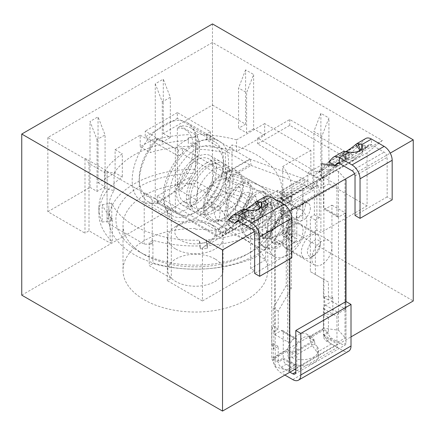 <?xml version="1.0" encoding="UTF-8"?>
<svg xmlns="http://www.w3.org/2000/svg" width="435" height="435" viewBox="0 0 435 435"><rect width="100%" height="100%" fill="white"/><g stroke="black" fill="none" stroke-linecap="round" stroke-linejoin="round"><path stroke-width="0.33" stroke-dasharray="2.17 1.63" d="M291.281 253.676L291.281 233.97L286.263 231.072L286.263 285.55L273.213 308.154L273.213 326.119L271.902 326.875L273.854 331.562A7.096 4.1 -60 0 1 274.219 331.339L278.231 329.018L278.231 311.052L291.281 288.448L291.281 253.676M314.875 343.568L314.505 341.16L292.151 354.068L291.798 357.586L314.864 344.27L314.875 343.568L311.618 344.699L317.12 352.236A16.323 9.423 180 0 1 318.54 356.08A16.323 9.423 180 0 1 295.561 364.688C292.494 363.448 290.15 361.229 288.53 358.032L287.171 351.148L292.151 354.068M289.34 201.601A11.359 6.558 -120 0 0 283.25 194.858L280.787 193.439A14.197 8.194 -120 0 0 278.993 192.585L226.151 173.173A4.258 2.458 60 0 1 225.613 172.918L182.363 147.949L182.363 153.745L225.613 178.714A11.359 6.558 60 0 0 227.048 179.394L279.89 198.806A7.096 4.1 -120 0 1 280.787 199.235L283.25 200.655A4.258 2.458 -120 0 1 285.534 203.183L289.34 201.601L285.327 203.923A11.359 6.558 60 0 1 287.269 211.089L287.269 236.287L291.281 233.97M287.269 211.089L319.388 192.542A11.359 6.558 -120 0 0 317.447 185.375L313.434 187.692L309.628 189.274L312.64 187.534A4.258 2.458 60 0 1 312.863 188.012L313.869 187.431L313.869 186.865L312.863 187.441L312.863 175.773L307.844 172.874L307.844 185.625L263.871 211.008L263.675 198.371L267.356 206.875L217.669 235.563L202.444 247.868L254.644 217.728L250.625 220.975L262.675 214.02L262.675 238.364L265.687 236.624L258.472 232.464L258.472 255.644A96.537 55.734 180 0 1 152.908 263.485L149.238 265.606L171.325 278.356L167.306 280.673L202.444 300.955L202.444 247.868M315.375 220.061L310.356 217.163L310.356 271.641L323.406 279.178L323.406 297.143L324.717 296.387L324.717 313.771L332.802 314.886A7.096 4.1 -60 0 1 332.438 315.109L328.425 317.43L328.425 331.965L323.406 334.863L323.406 308.616A2.838 1.637 120 0 1 325.413 305.142L331.938 301.373L331.938 298.013L328.425 300.041L328.425 282.076L315.375 274.539L315.375 220.061L319.388 217.739L319.388 192.542M332.802 314.886L332.802 297.529A7.096 4.1 -60 0 0 332.438 297.725L331.938 298.013L331.938 205.162L325.413 208.93A2.838 1.637 -60 0 1 323.993 209.072A2.838 1.637 -60 0 1 323.406 207.772L323.406 177.056L283.25 200.236L283.25 230.952L296.806 238.777L296.806 208.06L336.956 184.88L336.956 215.597L323.406 207.772M292.489 352.714A16.323 9.423 -60 0 1 311.493 336.902A16.323 9.423 -60 0 1 314.168 340.197L292.489 352.714L287.47 349.816L273.213 358.043L278.231 360.941L283.25 358.043L283.25 331.802A2.838 1.637 120 0 0 282.663 330.502A2.838 1.637 120 0 0 281.244 330.644L274.719 334.406L274.719 238.201L281.244 234.432A2.838 1.637 120 0 0 283.25 230.952M310.356 207.886A9.94 5.737 -60 0 1 306.017 217.892A9.94 5.737 -60 0 1 298.361 220.55A9.94 5.737 -60 0 1 296.3 216.005A9.94 5.737 -60 0 1 300.639 206A9.94 5.737 -60 0 1 308.295 203.341A9.94 5.737 -60 0 1 310.356 207.886M314.505 341.16L309.448 338.283L311.618 344.699M21.75 295.164L212.481 185.044L413.25 300.96M295.8 368.766L351.012 336.891M284.898 375.062L281.244 372.953A11.359 6.558 60 0 1 273.213 359.207L287.171 351.148M273.213 359.207L278.237 362.105L283.256 359.207L297.306 367.319L297.306 370.631L337.462 347.451L337.462 344.134L297.306 367.319M337.462 347.451L326.419 341.073A4.258 2.458 60 0 1 323.412 336.027L337.462 344.134M323.412 336.027L328.43 333.128A4.258 2.458 -120 0 0 331.437 338.174L342.981 344.841A4.258 2.458 -120 0 0 345.113 345.053A4.258 2.458 -120 0 0 345.994 343.101L345.994 301.537L345.994 338.631L338.463 330.225L323.906 328.197L323.906 169.394L312.863 175.773M309.448 338.283L323.406 330.225L328.43 333.128M254.149 231.692L289.846 211.084M354.53 173.739L390.233 153.125M263.947 197.272L267.775 206.44L267.356 206.875M263.751 197.387L267.694 206.489M328.773 161.771L360.898 143.224L364.954 139.118A11.359 6.558 60 0 1 365.791 138.477M338.805 163.141L345.749 159.134C343.672 153.865 347.201 151.831 356.33 153.028L367.102 146.807L360.898 143.224M228.391 219.729L260.511 201.182L264.567 197.077A11.359 6.558 60 0 1 265.404 196.43M238.423 221.1L245.362 217.092C243.29 211.823 246.819 209.784 255.943 210.98L266.715 204.765L260.511 201.182M263.871 211.008L267.775 206.44M263.871 197.316L263.871 198.262L277.731 190.258L282.75 193.156L271.706 199.534L275.219 207.935L289.775 212.285L288.775 211.704L344.988 179.247L344.988 213.28L345.488 213.569L345.488 309.774L345.488 213.569M321.9 163.739L321.9 164.756L307.844 172.874M321.704 163.712L321.704 177.621L337.875 165.969M263.675 197.213L263.675 198.371M321.704 177.621L307.844 185.625L312.863 188.518L282.75 205.907L282.75 205.402A4.258 2.458 60 0 0 282.522 204.923L285.534 203.183M337.962 165.92L382.3 140.516L212.481 42.472L47.85 137.52L84.994 158.965L85.57 158.628L107.075 171.042L107.075 171.711L144.219 193.156L145.377 193.156L167.888 206.152L167.306 206.489L217.669 235.563M336.625 166.882L321.9 164.756M344.988 179.247L345.994 179.829L338.463 171.423L323.906 169.394M346.439 159.052L334.249 166.094L328.044 162.511L360.169 143.963L366.373 147.547L354.177 154.583C348.93 154.534 346.352 156.024 346.439 159.052A9.94 1.267 144.8 0 0 354.177 154.583M246.058 217.011L233.861 224.047L227.657 220.469L259.782 201.922L265.986 205.505L253.795 212.541C248.548 212.492 245.965 213.982 246.058 217.011A9.94 1.267 144.8 0 0 253.795 212.541M107.075 171.042L107.075 222.715L144.219 244.16L152.25 244.16L149.238 242.42L149.238 265.606M107.075 171.711L107.075 222.715M85.57 158.628L89.006 163.517L107.075 173.946M84.994 158.965L84.994 233.149L89.006 230.827L110.088 243.002L112.257 241.751A96.537 55.734 180 0 1 98.881 213.444A96.537 55.734 180 0 1 122.322 177.04L115.106 172.874L98.044 182.727L98.044 116.819L90.012 121.457L97.038 139.57L105.069 134.932L98.044 116.819M89.006 163.517L89.006 230.827M47.85 137.52L47.85 211.704L84.994 233.149M212.481 42.472L212.481 105.063L163.294 133.463L163.294 79.148L155.262 83.786L162.288 101.899L170.319 97.261L163.294 79.148M115.106 172.874L115.106 149.689L140.206 135.203L140.206 146.791L155.262 138.102L155.262 83.786M47.85 211.704L90.012 187.36L90.012 121.457M382.3 140.516L367.075 152.821L367.075 205.907L328.925 183.885L328.925 117.983L321.9 136.09L313.869 131.457L313.869 183.304L321.9 187.942L321.9 136.09M264.681 123.611L236.564 139.842L236.564 151.434L264.681 135.203L264.681 123.611L310.856 150.271L310.856 173.451L320.894 179.247L320.894 113.345L328.925 117.983M264.681 135.203L253.638 128.825L253.638 74.515L246.612 92.622L238.581 87.99L238.581 128.249L246.612 132.882L246.612 92.622M212.481 105.063L245.606 124.187L245.606 69.877L253.638 74.515M367.075 152.821L320.894 179.481L316.881 182.727L302.825 190.84L302.825 189.91L270.706 208.457L262.675 214.02M167.306 206.489L167.306 280.673M167.888 206.152L171.325 211.04L171.325 278.356M145.377 193.156L152.25 200.029L171.325 211.04M144.219 193.156L144.219 244.16M152.25 200.029L152.25 244.16M207.359 248.467L206.494 242.746A86.598 49.998 0 0 1 199.42 243.1L200.29 248.82A96.537 55.734 0 0 0 207.359 248.467L207.359 245.568A96.537 55.734 0 0 0 258.472 232.464M262.675 238.364L270.706 238.364L302.825 219.816L302.825 215.184L294.794 219.816L294.794 243.002L316.881 230.251L320.894 232.567L367.075 205.907M207.359 245.568L206.494 239.848A86.598 49.998 0 0 0 281.304 196.653L291.211 197.158A96.537 55.734 0 0 1 283.375 213.226L294.794 219.816M188.317 137.574L188.317 143.327A86.598 49.998 0 0 1 195.413 143.158L195.413 137.422A96.537 55.734 0 0 0 188.317 137.574L188.317 140.429A86.598 49.998 0 0 0 114.041 173.163L104.699 171.2A96.537 55.734 0 0 1 122.322 153.854L122.322 177.04M188.317 134.676A96.537 55.734 0 0 0 150.249 141L150.249 152.593A96.537 55.734 180 0 1 236.564 151.434M140.206 135.203L150.249 141M115.106 149.689L122.322 153.854M102.171 222.073L111.768 220.588A86.598 49.998 0 0 1 108.815 207.647A86.598 49.998 0 0 1 114.041 190.546L104.699 188.583A96.537 55.734 0 0 0 98.881 207.647A96.537 55.734 0 0 0 102.171 222.073L102.171 204.684A96.537 55.734 0 0 0 112.257 218.566L112.257 241.751M107.075 218.082L110.088 219.816L112.257 218.566M102.171 204.684L111.768 203.199A86.598 49.998 0 0 0 199.42 240.202L200.29 245.922A96.537 55.734 0 0 1 152.908 240.299L149.238 242.42M291.831 195.973L281.923 195.473A86.598 49.998 0 0 1 281.304 199.551L291.211 200.051A96.537 55.734 0 0 0 291.831 195.973L291.831 193.075L281.923 192.575A86.598 49.998 0 0 0 282.016 190.258A86.598 49.998 0 0 0 232.013 144.947L232.013 173.924L229.011 177.638L226.015 187.148L226.015 192.439L225.412 194.015L225.412 153.12L232.013 144.947M291.831 193.075A96.537 55.734 0 0 0 291.95 190.258A96.537 55.734 0 0 0 282.745 166.502L282.745 189.687A96.537 55.734 180 0 1 291.95 213.444A96.537 55.734 180 0 1 283.375 236.406L294.794 243.002M310.856 150.271L282.745 166.502M236.564 139.842A96.537 55.734 0 0 0 195.413 134.524L195.413 149.281A70.981 40.982 180 0 1 225.412 153.12M206.494 242.746L206.494 239.848M114.041 190.546L114.041 173.163M188.317 143.327L188.317 140.429M195.413 143.158L195.413 169.242A86.598 49.998 0 0 0 108.815 219.24A86.598 49.998 0 0 0 195.413 269.238A86.598 49.998 0 0 0 282.016 219.24A86.598 49.998 0 0 0 232.013 173.924M281.923 195.473L281.923 192.575M281.304 199.551L281.304 196.653M199.42 243.1L199.42 240.202M111.768 220.588L111.768 203.199M104.699 188.583L104.699 171.2M110.088 219.816L110.088 243.002M202.444 300.955L254.644 270.82L250.625 268.504L265.687 259.809L258.472 255.644M310.856 173.451L282.745 189.687M328.925 183.885L321.9 187.942M320.894 179.247L313.869 183.304M98.044 182.727L105.069 186.784L105.069 134.932M90.012 187.36L97.038 191.422L105.069 186.784M254.644 217.728L254.644 270.82M250.625 268.504L250.625 220.975M265.687 236.624L265.687 259.809M200.29 248.82L200.29 245.922M152.908 240.299L152.908 263.485M195.413 137.422L195.413 134.524M140.206 146.791L150.249 152.593M163.294 133.463L170.319 137.52L170.319 97.261M155.262 138.102L162.288 142.158L170.319 137.52M253.638 128.825L246.612 132.882M245.606 124.187L238.581 128.249M245.606 69.877L238.581 87.99M162.288 142.158L162.288 101.899M97.038 191.422L97.038 139.57M229.011 177.638A79.502 45.898 180 0 1 251.631 251.696A79.502 45.898 180 0 1 139.189 251.686A79.502 45.898 180 0 1 121.969 201.671A79.502 45.898 180 0 1 195.413 173.342L195.413 149.281M195.413 173.342L195.413 169.242M195.413 229.261A70.981 40.982 0 0 1 225.412 233.1L225.412 228.136L220.491 225.45L208.463 215.798L205.532 206.364L210.828 197.952L225.412 194.015M203.678 211.018L203.678 204.01A28.395 16.394 -60 0 1 223.525 172.874A28.395 16.394 -60 0 1 237.722 171.466A28.395 16.394 -60 0 1 242.072 194.217A28.395 16.394 -60 0 1 223.525 219.24A28.395 16.394 -60 0 1 209.327 220.648A28.395 16.394 -60 0 1 203.678 211.018L203.678 204.01M223.525 218.082A26.975 15.573 -60 0 1 210.034 219.414A26.975 15.573 -60 0 1 205.902 197.8A26.975 15.573 -60 0 1 223.525 174.033A26.975 15.573 -60 0 1 237.01 172.695A26.975 15.573 -60 0 1 241.142 194.309A26.975 15.573 -60 0 1 223.525 218.082M301.254 209.79A26.975 15.573 -60 0 0 287.769 211.127A26.975 15.573 120 0 0 270.146 234.895A26.975 15.573 120 0 0 274.284 256.509A26.975 15.573 120 0 0 287.769 255.171A26.975 15.573 -60 0 0 305.392 231.404A26.975 15.573 -60 0 0 301.254 209.79L237.01 172.695M225.412 233.1L226.015 232.355L226.015 228.228L264.154 250.658L267.269 246.373L266.524 230.066L263.92 218.854L257.237 207.348L243.676 197.12L226.015 192.439M226.015 228.228L225.412 228.136M195.413 183.233A72.4 41.803 0 0 0 123.013 225.036A72.4 41.803 0 0 0 144.208 254.584A72.4 41.803 0 0 0 246.607 254.595A72.4 41.803 0 0 0 267.819 225.036A72.4 41.803 0 0 0 226.015 187.148M195.413 228.44A72.4 41.803 0 0 0 123.013 270.244A72.4 41.803 0 0 0 195.413 312.042A72.4 41.803 0 0 0 267.819 270.244A72.4 41.803 0 0 0 226.015 232.355M214.988 258.939A27.682 15.981 0 0 0 184.821 255.475A27.682 15.981 0 0 0 167.731 270.244A27.682 15.981 0 0 0 175.838 281.543A27.682 15.981 0 0 0 206.011 285.007A27.682 15.981 0 0 0 223.101 270.244A27.682 15.981 0 0 0 214.988 258.939M175.838 249.086A27.682 15.981 0 0 0 206.011 252.55A27.682 15.981 0 0 0 223.101 237.787A27.682 15.981 0 0 0 214.993 226.483A27.682 15.981 0 0 0 214.988 226.483A27.682 15.981 0 0 0 175.838 226.483A27.682 15.981 0 0 0 167.731 237.787A27.682 15.981 0 0 0 175.838 249.086M209.969 223.585A20.586 11.886 0 0 0 180.857 223.585A20.586 11.886 0 0 0 180.862 240.392A20.586 11.886 0 0 0 209.969 240.392A20.586 11.886 0 0 0 209.969 223.585L214.993 226.483M285.887 248.456A14.197 8.194 120 0 1 283.712 237.08A14.197 8.194 120 0 1 292.983 224.569A14.197 8.194 -60 0 1 300.085 223.867A14.197 8.194 -60 0 1 302.26 235.243A14.197 8.194 -60 0 1 292.983 247.754A14.197 8.194 120 0 1 285.887 248.456L314.804 265.149A14.197 8.194 120 0 0 321.9 264.447A14.197 8.194 -60 0 0 331.176 251.936A14.197 8.194 -60 0 0 328.996 240.56L300.085 223.867M328.996 240.56A14.197 8.194 -60 0 0 321.9 241.262A14.197 8.194 120 0 0 312.624 253.774A14.197 8.194 120 0 0 314.804 265.149M190.378 200.105A28.395 16.394 120 0 0 196.261 213.101A28.395 16.394 120 0 0 200.394 214.384A28.395 16.394 120 0 0 210.458 211.698A28.395 16.394 120 0 0 230.534 176.92A28.395 16.394 120 0 0 227.831 166.861A28.395 16.394 120 0 0 224.656 163.924A28.395 16.394 120 0 0 210.458 165.327A28.395 16.394 120 0 0 190.378 200.105M230.588 170.77A26.317 15.192 -60 0 0 209.659 172.874A26.317 15.192 -60 0 0 195.88 201.584A26.317 15.192 120 0 0 205.162 214.819A26.317 15.192 120 0 0 223.78 204.091A26.317 15.192 120 0 0 233.1 180.095A26.317 15.192 -60 0 0 230.588 170.77L227.831 166.861M210.79 207.065A15.899 9.178 120 0 1 207.5 199.785A15.899 9.178 -60 0 1 214.439 183.787A15.899 9.178 -60 0 1 226.689 179.524A15.899 9.178 -60 0 1 229.984 186.805A15.899 9.178 120 0 1 223.046 202.808A15.899 9.178 120 0 1 210.79 207.065L216.249 210.214L223.394 211.312L231.371 207.723L237.918 200.91L241.349 193.368L240.028 187.224L235.721 187.866L230.697 193.243L227.146 201.807L226.744 210.899L232.007 219.316L239.348 220.376L247.259 216.728L253.752 209.898L257.112 202.465L255.785 196.326L251.539 196.93L246.525 202.237L242.953 210.709L242.507 219.996L247.765 228.413L254.975 229.501L262.952 225.879L269.488 219.033L272.87 211.568L271.549 205.423L267.204 206.092L262.207 211.459L258.662 220.023L258.265 229.098L263.528 237.515L270.717 238.603L278.579 235.074L285.061 228.408L288.579 220.898C287.763 224.726 288.177 229.767 289.808 236.02L291.82 237.178L292.989 235.27C288.345 240.805 284.126 243.508 280.33 243.366L272.141 242.485L266.883 234.073L268.199 221.855L274.18 212.323L280.162 210.399L281.488 216.538L278.106 224.009L271.565 230.849L263.588 234.476L256.384 233.388L251.12 224.971L251.566 215.684L255.138 207.212L260.152 201.905L264.404 201.296L265.725 207.441L262.365 214.874L255.872 221.703L247.961 225.352L240.62 224.291L235.357 215.874L235.759 206.783L239.31 198.219L244.334 192.841L248.641 192.199L249.967 198.338L246.531 205.885L239.984 212.699L232.013 216.287L224.862 215.189L219.599 206.772C220.474 211.666 220.083 216.331 218.419 220.762L224.977 221.893L232.361 219.844L245.867 208.142L252.414 192.884L252.055 186.876L249.407 183.298L244.894 182.776L239.386 185.587L229.348 199.377L226.33 217.244L228.598 224.569L233.258 229.381L239.75 231.028L247.238 229.337L261.217 217.799L268.15 202.199L267.829 196.022L265.122 192.368L260.598 191.889L255.089 194.733L245.079 208.544L242.099 226.396L244.383 233.704L249.048 238.494L255.53 240.125L263.001 238.434L276.959 226.923L283.903 211.35L283.604 205.168L280.923 201.492L276.415 200.975L270.907 203.787L260.869 217.565L257.852 235.427L260.114 242.757L264.768 247.569L270.978 249.222L278.144 247.792L291.82 237.178M292.989 235.27L292.989 222.921L287.97 220.023L287.97 220.545L288.579 220.898M218.419 220.762L216.412 219.604C213.721 212.47 211.916 206.538 210.986 201.802L216.249 210.214M216.412 219.604L222.965 220.73L230.349 218.685L243.856 206.984L250.408 191.726L250.049 185.712L247.395 182.134L242.882 181.618L237.379 184.429L227.342 198.219L224.324 216.081L226.591 223.411L231.251 228.223L237.744 229.87L245.231 228.179L259.206 216.641L266.138 201.041L265.823 194.864L263.115 191.21L258.591 190.731L253.083 193.575L243.067 207.386L240.087 225.238L242.371 232.546L247.036 237.336L253.523 238.967L260.995 237.276L274.947 225.765L281.891 210.192L281.597 204.01L278.917 200.334L274.403 199.817L268.901 202.628L258.863 216.407L255.84 234.269L258.107 241.599L262.762 246.411L268.971 248.064L276.138 246.629L289.808 236.02M292.989 222.921A15.899 9.178 120 0 0 289.694 215.901A15.899 9.178 120 0 0 273.794 225.08A15.899 9.178 120 0 0 273.794 243.442A15.899 9.178 120 0 0 280.33 243.366M275.04 241.289A13.414 7.743 120 0 1 272.261 235.15A13.414 7.743 -60 0 1 278.117 221.649A13.414 7.743 -60 0 1 288.454 218.055A13.414 7.743 -60 0 1 291.233 224.194A13.414 7.743 120 0 1 285.376 237.695A13.414 7.743 120 0 1 275.04 241.289L304.152 258.096A13.414 7.743 120 0 0 310.856 257.433A13.414 7.743 120 0 0 320.345 241.001A13.414 7.743 -60 0 0 317.566 234.862L288.454 218.055M317.566 234.862A13.414 7.743 -60 0 0 307.23 238.456A13.414 7.743 -60 0 0 301.373 251.957A13.414 7.743 120 0 0 304.152 258.096M310.856 257.433L313.869 255.693A9.157 5.285 120 0 1 307.393 251.957A9.157 5.285 -60 0 1 313.869 240.74A9.157 5.285 -60 0 1 320.345 244.481L320.345 241.001M313.869 255.693A9.157 5.285 120 0 0 320.345 244.481M291.211 200.051L291.211 197.158M283.375 213.226L283.375 236.406M302.825 190.84L302.825 215.184M316.881 182.727L316.881 230.251M302.825 189.91L302.825 219.816M270.706 208.457L270.706 238.364M320.894 179.481L320.894 232.567M320.894 113.345L313.869 131.457M277.731 190.258L277.731 203.009L282.75 205.907M312.863 188.518L312.863 188.012M225.613 172.918L249.701 159.009L206.456 134.04L210.475 131.723L177.344 112.6L177.344 118.396L210.475 137.52L206.456 139.836L249.701 164.805A11.359 6.558 -120 0 0 251.142 165.485L303.983 184.897A7.096 4.1 60 0 1 304.881 185.321L307.344 186.745A4.258 2.458 60 0 1 309.628 189.274M287.269 236.287L282.25 233.388L282.25 208.191A4.258 2.458 60 0 0 281.744 205.978L282.75 205.402M310.356 217.163L314.369 214.841L314.369 189.644A4.258 2.458 -120 0 0 313.869 187.431M317.447 185.375L313.869 186.865M323.906 328.197L271.706 358.337L275.219 366.738L289.775 371.088L288.775 370.506L296.806 365.868L296.806 339.626A2.838 1.637 120 0 0 296.213 338.327A2.838 1.637 120 0 0 294.794 338.463L288.775 341.943L289.275 342.231L289.117 246.118L289.275 342.231M271.706 199.534L271.706 358.337M281.744 205.978L281.744 205.407L282.75 204.831L282.75 193.156M285.327 203.923L281.744 205.407M249.701 159.009A4.258 2.458 -120 0 0 250.245 159.264L303.081 178.676A14.197 8.194 60 0 1 304.881 179.53L307.344 180.949A11.359 6.558 60 0 1 313.434 187.692M282.25 233.388L286.263 231.072M273.213 358.043L273.213 343.509L271.902 344.264L271.902 326.875M287.47 349.816A16.323 9.423 -60 0 1 306.474 334.004A16.323 9.423 -60 0 1 309.149 337.299L323.406 329.067L328.425 331.965M324.717 313.771L323.406 314.532L323.406 329.067M305.337 204.988A9.94 5.737 -60 0 1 300.998 214.993A9.94 5.737 -60 0 1 293.342 217.652A9.94 5.737 -60 0 1 291.281 213.106A9.94 5.737 -60 0 1 295.621 203.101A9.94 5.737 -60 0 1 303.277 200.443A9.94 5.737 -60 0 1 305.337 204.988M338.463 171.423L338.463 330.225M324.717 296.387L332.802 297.529M331.938 301.373L344.917 308.866L344.917 212.655L345.651 213.476M344.917 308.866L345.651 309.682M345.994 338.631L344.988 338.049L344.988 309.486L345.488 309.774M344.988 309.486L338.963 312.966A2.838 1.637 120 0 0 336.956 316.441L336.956 342.688L344.988 338.049M278.231 360.941L278.231 346.407L274.219 348.723A7.096 4.1 -60 0 1 273.854 348.919L273.854 331.562M328.425 317.43L323.406 314.532M323.406 334.863L336.956 342.688M283.25 358.043L296.806 365.868M314.168 340.197L309.149 337.299M278.231 346.407L273.213 343.509M271.902 344.264L273.854 348.919M275.219 207.935L275.219 366.738M289.775 258.928L289.775 212.285M274.719 238.201L287.698 245.693L287.698 341.899L289.117 342.323M287.698 245.693L289.117 246.118M288.775 370.506L288.775 341.943M289.275 246.025L288.775 245.731L288.775 211.704M288.775 245.731L294.794 242.257A2.838 1.637 120 0 0 296.806 238.777M274.719 334.406L287.698 341.899M344.988 213.28L338.963 216.755A2.838 1.637 -60 0 1 337.544 216.896A2.838 1.637 -60 0 1 336.956 215.597M297.306 370.631L295.8 369.761M294.941 369.266L286.263 364.258A4.258 2.458 60 0 1 283.256 359.207M289.922 372.164L281.244 367.156A4.258 2.458 60 0 1 278.237 362.105M323.406 330.225A11.359 6.558 -120 0 0 331.437 343.971L342.981 350.637A11.359 6.558 -120 0 0 348.658 351.197M331.437 343.971L317.12 352.236L317.12 346.439A16.323 9.423 180 0 1 318.54 350.284A16.323 9.423 180 0 1 295.561 358.891L295.561 364.688L281.244 372.953M291.798 357.586L295.561 358.891M317.12 346.439L314.864 344.27M331.938 205.162L344.917 212.655M323.406 177.056L336.956 184.88M283.25 200.236L296.806 208.06M278.231 329.018L273.213 326.119M278.231 311.052L273.213 308.154M291.281 288.448L286.263 285.55M328.425 300.041L323.406 297.143M328.425 282.076L323.406 279.178M315.375 274.539L310.356 271.641M319.388 217.739L314.369 214.841M334.249 166.094L322.797 177.681A11.359 6.558 60 0 1 321.96 178.328A11.359 6.558 60 0 1 316.299 177.752L257.656 143.893L289.775 125.351L348.424 159.205A11.359 6.558 -120 0 0 354.085 159.781A11.359 6.558 -120 0 0 354.916 159.134L366.373 147.547M233.861 224.047L222.41 235.639A11.359 6.558 60 0 1 221.573 236.281A11.359 6.558 60 0 1 215.912 235.71L157.269 201.851L189.394 183.304L248.037 217.163A11.359 6.558 -120 0 0 253.697 217.734A11.359 6.558 -120 0 0 254.535 217.092L265.986 205.505M177.344 118.396L145.225 136.938L178.35 156.067L182.363 153.745M360.604 149.716L361.757 150.439A9.94 5.737 180 0 1 362.35 152.402A9.94 5.737 180 0 1 349.022 157.791L346.059 158.123A9.94 1.267 144.8 0 0 345.64 159.063A9.94 1.267 144.8 0 0 345.749 159.134M356.33 153.028A9.94 1.267 144.8 0 0 359.005 150.896M367.102 146.807L369.016 144.871A4.258 2.458 60 0 1 369.326 144.627A4.258 2.458 60 0 1 371.452 144.844L384.138 152.168A4.258 2.458 60 0 1 387.15 157.383L387.15 196.919L392.169 199.817M328.044 162.511L318.735 171.928A4.258 2.458 60 0 1 318.42 172.173A4.258 2.458 60 0 1 316.299 171.956L257.656 138.096L257.656 143.893M342.715 151.799L342.002 152.37A9.94 1.267 144.8 0 0 341.578 153.31A9.94 1.267 144.8 0 0 346.287 151.331M257.656 138.096L289.775 119.554L348.424 153.414A4.258 2.458 -120 0 0 350.545 153.626A4.258 2.458 -120 0 0 350.86 153.386L360.169 143.963M387.15 196.919L355.025 215.461M343.53 151.456L346.548 157.829L346.059 158.123L342.002 152.37L332.829 157.666M349.022 151.994L349.022 157.791L339.327 163.391M361.757 148.563L361.757 150.439L371.452 144.844L371.452 139.048M289.775 119.554L289.775 125.351M227.657 220.469L218.348 229.887A4.258 2.458 60 0 1 218.038 230.126A4.258 2.458 60 0 1 215.912 229.914L157.269 196.054L189.394 177.507L248.037 211.367A4.258 2.458 -120 0 0 250.158 211.584A4.258 2.458 -120 0 0 250.473 211.339L259.782 201.922M182.363 147.949L178.35 150.271L145.225 131.142L145.225 136.938M177.344 112.6L145.225 131.142M242.328 209.757L241.615 210.328A9.94 1.267 144.8 0 0 241.197 211.269A9.94 1.267 144.8 0 0 245.905 209.289M266.715 204.765L268.629 202.83A4.258 2.458 60 0 1 268.944 202.585A4.258 2.458 60 0 1 271.065 202.802L283.756 210.127A4.258 2.458 60 0 1 286.763 215.341L286.763 254.872L291.787 257.77M232.448 215.624L241.615 210.328L245.677 216.081A9.94 1.267 144.8 0 0 245.253 217.016A9.94 1.267 144.8 0 0 245.362 217.092M255.943 210.98A9.94 1.267 144.8 0 0 258.624 208.854M286.763 254.872L254.644 273.419M248.641 209.953L248.641 215.749L245.677 216.081L246.166 215.782L243.149 209.409M261.37 206.516L261.37 208.398A9.94 5.737 180 0 1 261.968 210.355A9.94 5.737 180 0 1 248.641 215.749L238.945 221.344M260.222 207.669L261.37 208.398L271.065 202.802L271.065 197.006M189.394 177.507L189.394 183.304M157.269 196.054L157.269 201.851M178.35 150.271L178.35 156.067M210.475 131.723L210.475 137.52M206.456 134.04L206.456 139.836M212.481 23.925L212.481 185.044M164.294 198.953A45.43 26.23 120 0 0 193.972 158.922A45.43 26.23 120 0 0 187.012 122.518A45.43 26.23 120 0 0 164.294 124.769A45.43 26.23 120 0 0 134.616 164.8A45.43 26.23 120 0 0 141.582 201.204A45.43 26.23 120 0 0 164.294 198.953M196.419 143.316A45.43 26.23 120 0 0 166.741 183.347A45.43 26.23 120 0 0 173.706 219.751A45.43 26.23 120 0 0 196.419 217.5A45.43 26.23 -60 0 0 226.097 177.469A45.43 26.23 -60 0 0 219.131 141.065A45.43 26.23 -60 0 0 196.419 143.316M169.313 196.054A38.329 22.131 120 0 0 196.419 211.704A38.329 22.131 120 0 0 223.525 164.762A38.329 22.131 120 0 0 196.419 149.113A38.329 22.131 120 0 0 169.313 196.054M223.525 161.282A42.592 24.588 -60 0 0 214.7 141.788A42.592 24.588 -60 0 0 181.884 153.196A42.592 24.588 -60 0 0 163.294 196.054A42.592 24.588 120 0 0 172.113 215.553A42.592 24.588 120 0 0 193.406 213.444A42.592 24.588 120 0 0 223.525 161.282L223.525 164.762M172.113 215.553L148.02 201.644A42.592 24.588 120 0 1 139.2 182.145A42.592 24.588 -60 0 1 158.275 138.781L175.338 148.634A42.592 24.588 120 0 1 197.425 135.883L197.425 200.589A42.592 24.588 120 0 1 175.338 213.34L175.338 148.634M180.356 190.737L177.344 185.228L177.344 128.064L180.356 126.03A42.592 24.588 -60 0 1 190.612 127.874A42.592 24.588 -60 0 1 199.431 147.373A42.592 24.588 120 0 1 180.356 190.737L197.425 200.589M180.356 126.03L197.425 135.883M148.02 201.644A42.592 24.588 120 0 0 158.275 203.488L175.338 213.34M158.275 138.781L155.262 140.815L155.262 197.979L158.275 203.488M177.344 128.064A38.329 22.131 -60 0 1 193.406 147.373A38.329 22.131 -60 0 1 177.344 185.228M155.262 197.979A38.329 22.131 -60 0 1 139.2 178.671A38.329 22.131 -60 0 1 155.262 140.815M188.888 196.348A24.844 14.344 -60 0 1 199.736 171.346A24.844 14.344 -60 0 1 218.881 164.691A24.844 14.344 -60 0 1 224.025 176.061A24.844 14.344 120 0 1 213.183 201.062A24.844 14.344 120 0 1 194.037 207.718A24.844 14.344 120 0 1 188.888 196.348M184 201.922A24.844 14.344 120 0 1 178.85 190.552A24.844 14.344 -60 0 1 189.698 165.55A24.844 14.344 -60 0 1 208.843 158.895A24.844 14.344 -60 0 1 213.987 170.264A24.844 14.344 120 0 1 203.14 195.266A24.844 14.344 120 0 1 184 201.922L194.037 207.718M196.419 157.225A28.395 16.394 120 0 0 177.871 182.243A28.395 16.394 120 0 0 182.221 204.999A28.395 16.394 120 0 0 196.419 203.591A28.395 16.394 120 0 0 214.966 178.573A28.395 16.394 120 0 0 210.616 155.817A28.395 16.394 120 0 0 196.419 157.225M206.456 163.022A28.395 16.394 120 0 0 187.909 188.04A28.395 16.394 120 0 0 192.259 210.796A28.395 16.394 120 0 0 206.456 209.387A28.395 16.394 120 0 0 225.004 184.364A28.395 16.394 120 0 0 220.654 161.613A28.395 16.394 120 0 0 206.456 163.022M210.986 201.802L219.599 206.772M283.25 200.655L307.344 186.745M282.25 208.191L314.369 189.644M280.787 199.235L280.787 193.439L304.881 179.53L304.881 185.321L280.787 199.235M283.25 194.858L307.344 180.949M325.413 305.142L338.963 312.966M332.438 315.109L331.845 314.766M274.219 348.723L273.626 348.381M281.244 234.432L294.794 242.257M281.244 330.644L294.794 338.463M323.406 308.616L336.956 316.441M281.244 367.156L286.263 364.258M345.994 343.101L342.981 344.841M326.419 341.073L331.437 338.174M283.25 331.802L296.806 339.626M292.788 379.614L342.981 350.637M288.53 358.032L291.787 356.901M338.963 216.755L325.413 208.93M274.219 331.339L273.626 330.997M332.438 297.725L331.845 297.382M278.993 192.585L303.081 178.676M279.89 198.806L303.983 184.897M251.142 165.485L250.245 159.264L226.151 173.173L227.048 179.394L251.142 165.485M225.613 178.714L249.701 164.805M316.299 177.752L348.424 159.205M215.912 235.71L248.037 217.163M322.797 177.681L354.916 159.134L350.86 153.386L318.735 171.928L322.797 177.681M337.56 163.033L346.059 158.123M360.648 149.705L369.016 144.871M355.786 144.415L364.954 139.118M355.025 175.93L387.15 157.383M352.013 170.716L384.138 152.168M316.299 171.956L348.424 153.414M215.912 229.914L248.037 211.367M218.348 229.887L250.473 211.339L254.535 217.092L222.41 235.639L218.348 229.887M255.399 202.373L264.567 197.077M237.173 220.991L245.677 216.081M260.26 207.658L268.629 202.83M254.644 233.889L286.763 215.341M251.631 228.674L283.756 210.127M108.815 207.647L108.815 219.24M282.016 219.24L282.016 190.258M98.881 213.444L98.881 207.647M210.034 219.414L220.491 225.45M274.284 256.509L264.154 250.658M123.013 225.036L123.013 270.244M267.819 225.036L267.819 270.244M144.219 254.589L139.2 251.696M246.612 254.589L251.631 251.696M223.101 237.787L223.101 270.244M167.731 237.787L167.731 270.244M175.838 226.483L180.857 223.585M196.261 213.101L209.327 220.648M205.162 214.819L200.394 214.384M224.656 163.924L237.722 171.466M247.771 228.413L240.62 224.286M256.384 233.388L263.528 237.515M232.007 219.316L224.862 215.189M247.395 182.145L249.402 183.304M231.251 228.223L233.258 229.381M263.11 191.215L265.116 192.373M247.047 237.325L249.054 238.483M278.911 200.345L280.918 201.503M262.762 246.411L264.768 247.569M255.785 196.326L248.641 192.199M271.549 205.423L264.404 201.296M272.141 242.485L273.794 243.442M280.162 210.399L289.694 215.901M240.028 187.224L226.689 179.524M291.95 213.444L291.95 190.258M298.361 220.55L293.342 217.652M308.295 203.341L303.277 200.443M311.493 336.902L306.474 334.004M282.663 330.502L296.213 338.327M294.919 374.029L345.113 345.053M318.54 350.284L318.54 356.08M337.544 216.896L323.993 209.072M321.976 178.317L354.101 159.77M346.26 157.948L337.196 163.179M369.32 144.632L360.256 149.868M362.35 146.606L362.35 152.402M345.64 159.063L341.578 153.31M318.431 172.168L350.55 153.62M218.044 230.126L250.168 211.579M245.253 217.016L241.197 211.269M261.968 204.559L261.968 210.355M245.878 215.901L236.814 221.138M268.939 202.59L259.874 207.821M221.594 236.27L253.714 217.728M141.582 201.204L173.706 219.751M187.012 122.518L219.131 141.065M193.406 213.444L196.419 211.704M214.7 141.788L190.612 127.874M139.2 182.145L139.2 178.671M218.881 164.691L208.843 158.895M182.221 204.999L192.259 210.796M210.616 155.817L220.654 161.613"/><path stroke-width="0.65" d="M254.149 231.692L222.519 249.956L21.75 134.04L21.75 295.164L222.519 411.075L295.8 368.766M351.012 336.891L413.25 300.96L413.25 139.836L390.233 153.125M289.846 211.084L354.53 173.739M222.519 249.956L222.519 411.075M21.75 134.04L212.481 23.925L413.25 139.836M337.875 165.969L321.704 163.712L337.875 165.969M365.791 138.477A11.359 6.558 60 0 1 371.452 139.048L384.138 146.372A11.359 6.558 60 0 1 392.169 160.281L392.169 199.817L360.044 218.359L355.025 215.461L355.025 175.93A4.258 2.458 -120 0 0 352.013 170.716L339.327 163.391A4.258 2.458 -120 0 0 337.207 163.174A4.258 2.458 -120 0 0 336.891 163.419L334.977 165.354L328.773 161.771L332.829 157.666A11.359 6.558 -120 0 1 333.667 157.024A11.359 6.558 -120 0 1 339.327 157.595L349.022 151.994L343.53 151.456L333.65 157.03M334.977 165.354L338.805 163.141M265.404 196.43A11.359 6.558 60 0 1 271.065 197.006L283.756 204.33A11.359 6.558 60 0 1 291.787 218.239L291.787 257.77L259.662 276.317L254.644 273.419L254.644 233.889A4.258 2.458 -120 0 0 251.631 228.674L238.945 221.344A4.258 2.458 -120 0 0 236.819 221.132A4.258 2.458 -120 0 0 236.504 221.371L234.595 223.313L228.391 219.729L232.448 215.624A11.359 6.558 -120 0 1 233.285 214.977A11.359 6.558 -120 0 1 238.945 215.553L248.641 209.953L243.149 209.409L233.263 214.988M234.595 223.313L238.423 221.1M295.8 372.083A4.258 2.458 60 0 1 294.919 374.029A4.258 2.458 60 0 1 292.788 373.817L295.8 372.083L295.8 330.513L345.994 301.537L345.994 179.829M289.775 371.088L289.775 258.928M295.8 369.761L294.941 369.266M292.788 373.817L289.922 372.164M295.8 330.513L300.819 333.411L300.819 374.981A11.359 6.558 60 0 1 298.464 380.179A11.359 6.558 60 0 1 292.788 379.614L284.898 375.062M345.994 301.537L351.012 304.435L351.012 345.999A11.359 6.558 -120 0 1 348.658 351.197L298.464 380.179M300.819 333.411L351.012 304.435M359.005 150.896A9.94 1.267 144.8 0 0 359.843 150.167L360.811 149.673M346.287 151.331A9.94 1.267 144.8 0 0 355.786 144.415L359.843 150.167L360.604 149.716L357.586 143.343L361.757 144.648L361.757 148.563M360.044 218.359L360.044 178.828A11.359 6.558 -120 0 0 352.013 164.919L339.327 157.595L339.327 163.391M371.452 139.048L361.757 144.648A9.94 5.737 180 0 1 362.35 146.606A9.94 5.737 180 0 1 349.022 151.994M355.786 144.415L357.586 143.343M245.905 209.289A9.94 1.267 144.8 0 0 255.399 202.373L257.199 201.296L261.37 202.601A9.94 5.737 180 0 1 261.968 204.559A9.94 5.737 180 0 1 248.641 209.953M258.624 208.854A9.94 1.267 144.8 0 0 259.461 208.12L260.424 207.631M259.662 276.317L259.662 236.787A11.359 6.558 -120 0 0 251.631 222.878L238.945 215.553L238.945 221.344M255.399 202.373L259.461 208.12L260.222 207.669L257.199 201.296M271.065 197.006L261.37 202.601L261.37 206.516M300.819 374.981L351.012 345.999M336.891 163.419L337.56 163.033M359.843 150.167L360.648 149.705M360.044 178.828L392.169 160.281M352.013 164.919L384.138 146.372M236.504 221.371L237.173 220.991M259.461 208.12L260.26 207.658M259.662 236.787L291.787 218.239M251.631 222.878L283.756 204.33M356.705 143.719L365.77 138.488M256.324 201.677L265.388 196.441"/></g></svg>
